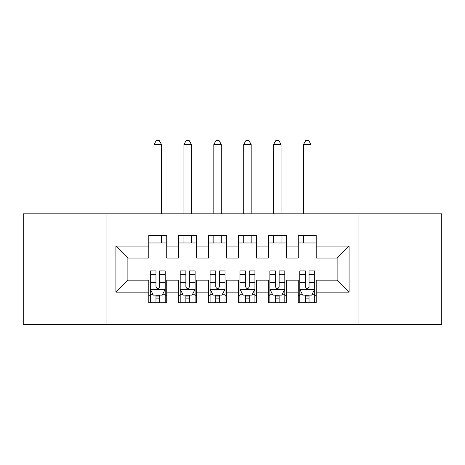 <?xml version="1.0" encoding="UTF-8"?>
<svg xmlns="http://www.w3.org/2000/svg" width="465" height="465" viewBox="0 0 465 465"><rect width="100%" height="100%" fill="white"/><g stroke="black" fill="none" stroke-linecap="round" stroke-linejoin="round"><path stroke-width="0.7" d="M358.945 324.419L441.75 324.419L441.75 213.819L358.945 213.819L358.945 324.419L106.055 324.419L106.055 213.819L23.25 213.819L23.25 324.419L106.055 324.419M358.945 213.819L106.055 213.819M115.919 292.136L115.919 246.101L148.8 246.101L148.8 258.058L127.875 258.058L127.875 280.18L115.919 292.136L148.8 292.136L148.8 302.75L166.737 302.75L166.737 292.136L178.694 292.136L178.694 302.75L196.631 302.75L196.631 292.136L208.587 292.136L208.587 302.75L226.519 302.75L226.519 292.136L238.481 292.136L238.481 302.75L256.413 302.75L256.413 292.136L268.369 292.136L268.369 302.75L286.306 302.75L286.306 292.136L298.263 292.136L298.263 302.75L316.2 302.75L316.2 280.18L337.125 280.18L337.125 258.058L316.2 258.058L316.2 246.101L349.081 246.101L349.081 292.136L316.2 292.136M316.2 246.101L316.2 235.488L298.263 235.488L298.263 246.101L286.306 246.101L286.306 235.488L268.369 235.488L268.369 246.101L256.413 246.101L256.413 235.488L238.481 235.488L238.481 246.101L226.519 246.101L226.519 235.488L208.587 235.488L208.587 246.101L196.631 246.101L196.631 235.488L178.694 235.488L178.694 246.101L166.737 246.101L166.737 235.488L148.8 235.488L148.8 246.101M286.306 292.136L286.306 280.18L298.263 280.18L298.263 292.136M349.081 246.101L337.125 258.058M256.413 292.136L256.413 280.18L268.369 280.18L268.369 292.136M298.263 246.101L298.263 258.058L286.306 258.058L286.306 246.101M226.519 292.136L226.519 280.18L238.481 280.18L238.481 292.136M268.369 246.101L268.369 258.058L256.413 258.058L256.413 246.101M196.631 292.136L196.631 280.18L208.587 280.18L208.587 292.136M238.481 246.101L238.481 258.058L226.519 258.058L226.519 246.101M166.737 292.136L166.737 280.18L178.694 280.18L178.694 292.136M208.587 246.101L208.587 258.058L196.631 258.058L196.631 246.101M127.875 280.18L148.8 280.18L148.8 292.136M178.694 246.101L178.694 258.058L166.737 258.058L166.737 246.101M298.263 242.963L316.2 242.963M268.369 242.963L286.306 242.963M238.481 242.963L256.413 242.963M208.587 242.963L226.519 242.963M178.694 242.963L196.631 242.963M148.8 242.963L166.737 242.963M148.8 295.275L150.294 295.275M165.244 295.275L166.737 295.275M178.694 295.275L180.188 295.275M195.131 295.275L196.631 295.275M208.587 295.275L210.081 295.275M225.025 295.275L226.519 295.275M238.481 295.275L239.975 295.275M254.919 295.275L256.413 295.275M268.369 295.275L269.869 295.275M284.812 295.275L286.306 295.275M298.263 295.275L299.756 295.275M314.706 295.275L316.2 295.275M115.919 246.101L127.875 258.058M337.125 280.18L349.081 292.136M155.973 298.861L159.559 298.861M150.294 274.658L155.973 274.658L155.973 270.915L150.294 270.915L150.294 289.149L153.281 295.124L162.25 295.124L165.244 289.149L165.244 270.915L159.559 270.915L159.559 274.658L165.244 274.658M165.244 289.149L165.244 302.75M150.294 289.149L150.294 302.75M159.559 295.124L159.559 302.75M155.973 302.75L155.973 295.124M155.973 274.658L155.973 286.905C157.17 289.207 158.362 289.207 159.559 286.905L159.559 274.658M155.973 295.275L159.559 295.275M161.506 242.963L161.506 235.488M161.506 213.819L161.506 144.464L154.031 144.464L154.031 213.819M154.031 242.963L154.031 235.488M154.031 144.464L156.275 140.581L159.263 140.581L161.506 144.464M185.866 298.861L189.453 298.861M180.188 274.658L185.866 274.658L185.866 270.915L180.188 270.915L180.188 289.149L183.175 295.124L192.144 295.124L195.131 289.149L195.131 270.915L189.453 270.915L189.453 274.658L195.131 274.658M195.131 289.149L195.131 302.75M180.188 289.149L180.188 302.75M189.453 295.124L189.453 302.75M185.866 302.75L185.866 295.124M185.866 274.658L185.866 286.905C187.064 289.207 188.255 289.207 189.453 286.905L189.453 274.658M185.866 295.275L189.453 295.275M191.4 242.963L191.4 235.488M191.4 213.819L191.4 144.464L183.925 144.464L183.925 213.819M183.925 242.963L183.925 235.488M183.925 144.464L186.169 140.581L189.156 140.581L191.4 144.464M215.76 298.861L219.346 298.861M210.081 274.658L215.76 274.658L215.76 270.915L210.081 270.915L210.081 289.149L213.069 295.124L222.038 295.124L225.025 289.149L225.025 270.915L219.346 270.915L219.346 274.658L225.025 274.658M225.025 289.149L225.025 302.75M210.081 289.149L210.081 302.75M219.346 295.124L219.346 302.75M215.76 302.75L215.76 295.124M215.76 274.658L215.76 286.905C216.952 289.207 218.149 289.207 219.346 286.905L219.346 274.658M215.76 295.275L219.346 295.275M221.288 242.963L221.288 235.488M221.288 213.819L221.288 144.464L213.819 144.464L213.819 213.819M213.819 242.963L213.819 235.488M213.819 144.464L216.056 140.581L219.05 140.581L221.288 144.464M245.654 298.861L249.24 298.861M239.975 274.658L245.654 274.658L245.654 270.915L239.975 270.915L239.975 289.149L242.963 295.124L251.931 295.124L254.919 289.149L254.919 270.915L249.24 270.915L249.24 274.658L254.919 274.658M254.919 289.149L254.919 302.75M239.975 289.149L239.975 302.75M249.24 295.124L249.24 302.75M245.654 302.75L245.654 295.124M245.654 274.658L245.654 286.905C246.845 289.207 248.043 289.207 249.24 286.905L249.24 274.658M245.654 295.275L249.24 295.275M251.181 242.963L251.181 235.488M251.181 213.819L251.181 144.464L243.712 144.464L243.712 213.819M243.712 242.963L243.712 235.488M243.712 144.464L245.95 140.581L248.944 140.581L251.181 144.464M275.547 298.861L279.134 298.861M269.869 274.658L275.547 274.658L275.547 270.915L269.869 270.915L269.869 289.149L272.856 295.124L281.825 295.124L284.812 289.149L284.812 270.915L279.134 270.915L279.134 274.658L284.812 274.658M284.812 289.149L284.812 302.75M269.869 289.149L269.869 302.75M279.134 295.124L279.134 302.75M275.547 302.75L275.547 295.124M275.547 274.658L275.547 286.905C276.739 289.207 277.936 289.207 279.134 286.905L279.134 274.658M275.547 295.275L279.134 295.275M281.075 242.963L281.075 235.488M281.075 213.819L281.075 144.464L273.6 144.464L273.6 213.819M273.6 242.963L273.6 235.488M273.6 144.464L275.844 140.581L278.831 140.581L281.075 144.464M305.441 298.861L309.027 298.861M299.756 274.658L305.441 274.658L305.441 270.915L299.756 270.915L299.756 289.149L302.75 295.124L311.719 295.124L314.706 289.149L314.706 270.915L309.027 270.915L309.027 274.658L314.706 274.658M314.706 289.149L314.706 302.75M299.756 289.149L299.756 302.75M309.027 295.124L309.027 302.75M305.441 302.75L305.441 295.124M305.441 274.658L305.441 286.905C306.633 289.207 307.83 289.207 309.027 286.905L309.027 274.658M305.441 295.275L309.027 295.275M310.969 242.963L310.969 235.488M310.969 213.819L310.969 144.464L303.494 144.464L303.494 213.819M303.494 242.963L303.494 235.488M303.494 144.464L305.738 140.581L308.725 140.581L310.969 144.464M150.369 289.294L165.168 289.294M165.244 294.769L162.43 294.769M153.107 294.769L150.294 294.769M159.559 282.673L165.244 282.673M150.294 282.673L155.973 282.673M155.973 296.961L159.559 296.961M180.263 289.294L195.062 289.294M195.131 294.769L192.324 294.769M182.995 294.769L180.188 294.769M189.453 282.673L195.131 282.673M180.188 282.673L185.866 282.673M185.866 296.961L189.453 296.961M210.157 289.294L224.95 289.294M225.025 294.769L222.218 294.769M212.889 294.769L210.081 294.769M219.346 282.673L225.025 282.673M210.081 282.673L215.76 282.673M215.76 296.961L219.346 296.961M240.05 289.294L254.843 289.294M254.919 294.769L252.111 294.769M242.782 294.769L239.975 294.769M249.24 282.673L254.919 282.673M239.975 282.673L245.654 282.673M245.654 296.961L249.24 296.961M269.938 289.294L284.737 289.294M284.812 294.769L282.005 294.769M272.676 294.769L269.869 294.769M279.134 282.673L284.812 282.673M269.869 282.673L275.547 282.673M275.547 296.961L279.134 296.961M299.832 289.294L314.631 289.294M314.706 294.769L311.893 294.769M302.57 294.769L299.756 294.769M309.027 282.673L314.706 282.673M299.756 282.673L305.441 282.673M305.441 296.961L309.027 296.961"/></g></svg>
